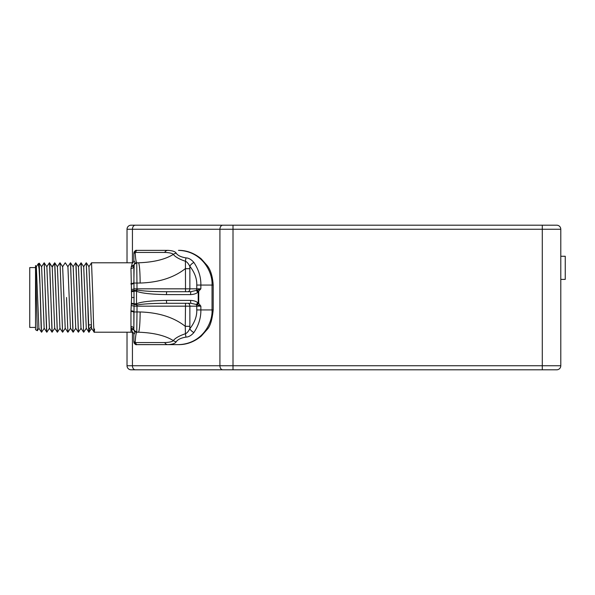 <?xml version="1.0" encoding="UTF-8"?>
<svg xmlns="http://www.w3.org/2000/svg" width="595" height="595" viewBox="0 0 595 595"><rect width="100%" height="100%" fill="white"/><g stroke="black" fill="none" stroke-linecap="round" stroke-linejoin="round"><path stroke-width="0.89" d="M127.018 262.797L127.018 229.254A4.046 4.046 -90 0 1 131.064 225.2L556.749 225.2A4.046 4.046 0 0 1 560.795 229.254L560.795 365.747L127.018 365.747L127.018 332.203M525.519 225.2L549.81 225.2L525.519 225.2M136.828 225.2L135.303 225.2A4.046 2.863 90 0 0 132.44 229.254L560.795 229.254M133.607 225.2L134.344 225.2M560.795 365.747A4.046 4.046 -90 0 1 556.749 369.8L131.064 369.8A4.046 4.046 0 0 1 127.018 365.747M202.3 369.8L479.823 369.8M167.82 250.361L167.805 250.361A5.786 4.091 90 0 0 164.666 252.436C169.449 252.615 172.327 253.277 173.309 254.407C165.09 259.494 153.443 262.291 138.367 262.797L136.746 262.797C136.054 262.15 135.526 258.699 135.184 252.436L136.746 250.361L167.805 250.361L136.746 250.361A2.893 2.893 -0 0 0 133.86 253.254L133.89 252.801M197.22 304.796L198.73 303.413L200.865 306.172L196.38 304.462L190.787 303.286L166.66 303.286C152.811 303.331 142.934 303.896 137.021 304.982L136.999 311.959L140.13 311.959A20.245 1.763 90 0 1 138.367 332.203L136.746 332.203C136.054 332.85 135.526 336.301 135.184 342.564A2.893 2.209 180 0 1 133.86 340.712L133.86 334.115C133.354 332.612 132.856 331.973 132.365 332.203L130.967 326.521L130.967 311.445A2.893 1.16 0 0 1 133.86 312.606L133.86 328.938L134.061 306.172L200.865 306.172L200.865 309.936L213.196 309.936L213.196 285.065C212.631 276.43 210.63 269.922 207.186 265.549L201.14 258.773C194.156 253.091 186.607 250.287 178.493 250.361C201.906 251.075 212.817 271.766 212.036 285.065L212.036 309.936C212.817 323.234 201.906 343.925 178.493 344.639L136.337 344.609M133.875 342.088L133.86 341.746A2.893 2.893 0 0 0 136.746 344.639L136.746 344.639C135.853 345.07 134.894 344.252 133.89 342.177M213.196 309.936C212.184 319.857 210.199 326.328 207.253 329.355L201.222 336.153C194.215 341.887 186.644 344.713 178.493 344.639L136.746 344.639L135.184 342.564L164.666 342.564C169.449 342.385 172.327 341.723 173.309 340.593A5.786 5.005 -138.3 0 0 176.194 341.79C175.346 343.427 172.55 344.371 167.805 344.639L167.805 344.639A5.786 4.091 -90 0 1 164.666 342.564M130.967 311.445L130.974 310.85A2.893 1.116 1.1 0 1 133.86 311.959L136.999 311.959L136.746 332.203A2.893 2.893 0 0 1 134.15 330.582C135.087 332.493 134.991 333.669 133.86 334.115L133.86 341.746M133.86 324.885L133.86 329.838M133.86 253.254L133.86 260.885C133.28 262.499 132.782 263.131 132.365 262.797L91.533 262.797L92.85 297.5C93.408 321.836 93.965 340.139 94.531 329.02M167.805 250.361C172.55 250.629 175.346 251.573 176.194 253.21C177.734 255.508 181.014 257.07 186.019 257.895C188.734 257.999 191.352 259.517 193.881 262.447C198.671 269.647 200.998 277.188 200.865 285.065L213.196 285.065M197.22 290.204L200.865 288.828L136.746 288.828L137.021 290.018C142.926 291.104 152.803 291.669 166.66 291.714L190.787 291.714L197.22 290.204L198.73 291.587L198.73 303.413L197.771 302.751L196.38 304.462A2.893 2.045 90 0 1 196.774 306.172L196.774 309.936L200.865 309.936C200.998 317.812 198.671 325.353 193.881 332.553C191.345 335.483 188.719 337.001 186.019 337.105C181.014 337.93 177.734 339.5 176.194 341.79M130.967 331.303L130.967 326.521A2.893 2.417 0 0 1 133.86 328.938L133.987 330.166A2.893 2.893 0 0 0 136.746 332.203L133.987 330.166A2.893 2.893 0 0 0 136.746 332.203L138.367 332.203C153.443 332.709 165.09 335.506 173.309 340.593C175.324 338.042 179.363 335.759 185.432 333.743C186.867 333.193 188.317 331.534 189.79 328.782L189.864 326.305L185.268 326.305L185.432 333.743A5.786 0.714 -95.7 0 0 186.019 337.105M130.974 310.85L131.607 297.5L130.967 268.479L132.365 262.797M88.997 332.166L86.238 262.826M91.266 326.35L89.324 329.02C88.767 340.139 88.201 321.836 87.644 297.5L86.275 262.797M92.047 329.02L91.08 329.02M86.357 262.819L88.967 266.753L91.526 328.247L94.166 332.203L132.365 332.203M131.376 305.51L134.061 306.172L133.86 266.062A2.893 2.417 -0 0 1 130.967 268.479M131.369 303.316A2.893 0.483 3.8 0 1 134.054 303.8L136.493 303.8L136.538 291.215C141.104 293.209 151.063 294.339 166.407 294.607L190.534 294.607C193.925 294.421 196.343 293.632 197.771 292.249L200.865 288.828L200.865 285.065L196.774 285.065L196.774 288.828A2.893 2.045 -90 0 1 196.38 290.538L197.771 292.249M187.819 291.714A2.893 2.045 -90 0 0 189.864 288.828L189.864 268.695L185.268 268.695C173.844 277.672 158.798 282.454 140.13 283.041A20.245 1.763 -90 0 0 138.367 262.797L136.746 262.797A2.893 2.893 0 0 0 134.15 264.418C135.132 262.611 135.035 261.436 133.86 260.885L133.86 254.288A2.893 2.209 180 0 1 135.184 252.436L164.666 252.436M130.967 283.555A2.893 1.16 0 0 0 133.86 282.394L134.15 264.418A2.893 2.596 26.1 0 1 131.554 265.787M176.194 253.21A5.786 5.005 138.3 0 0 173.309 254.407C175.317 256.958 179.355 259.234 185.432 261.257C186.867 261.815 188.317 263.466 189.79 266.218C194.662 272.436 196.99 278.72 196.774 285.065M186.019 257.895A5.786 0.714 95.7 0 0 185.432 261.257L185.521 291.714M193.881 262.447A5.786 3.161 139.3 0 0 189.79 266.218L189.864 268.695M196.893 290.338L198.217 291.847L198.217 303.153L196.893 304.662M197.771 302.751C196.343 301.368 193.925 300.579 190.534 300.393L166.407 300.393C151.063 300.661 141.112 301.791 136.538 303.785L136.746 304.99L134.061 304.238A2.893 0.55 -5.3 0 0 131.376 304.127M190.787 303.286L190.534 300.393M193.881 332.553A5.786 3.161 -139.3 0 1 189.79 328.782C194.662 322.564 196.99 316.28 196.774 309.936M140.13 311.959C158.798 312.546 173.844 317.328 185.268 326.305L185.521 303.286M136.746 306.172L137.021 304.982L136.538 303.785M166.66 303.286L166.407 300.393M190.787 291.714L190.534 294.607M166.66 291.714L166.407 294.607M134.15 264.418L136.746 262.797A2.893 2.893 180 0 0 133.987 264.834L133.987 264.834A2.893 2.893 180 0 1 136.746 262.797L137.021 290.018L136.538 291.215M131.369 291.684A2.893 0.483 -3.8 0 0 134.054 291.2L136.493 291.2L136.746 290.01L131.376 290.873M133.987 264.834L133.987 264.834A2.893 2.551 17.2 0 1 131.227 266.56M133.987 330.166A2.893 2.551 -17.2 0 0 131.227 328.44M73.111 266.753L75.744 262.797L76.071 265.437L78.347 332.181L81.069 328.247M80.972 262.834L83.612 332.181L81.002 328.247L78.443 266.753L75.744 262.797M78.369 266.753L81.099 262.819L83.612 332.181M67.845 266.753L70.485 262.797L73.178 266.753L75.736 328.247L78.347 332.181M81.099 262.819L83.702 266.753L86.268 328.247L88.871 332.181M78.436 332.203L75.833 262.819M66.536 297.5L67.912 332.203L66.536 297.5M70.485 262.797L73.081 332.181L70.478 328.239L67.912 266.753L65.309 262.819M52.159 332.166L49.519 262.819L52.211 267.051L54.688 328.247L57.38 332.203L54.658 262.826M54.777 262.819L57.388 266.753L59.946 328.247L62.587 332.203L60.043 262.819L62.557 332.181M62.639 266.746L65.212 328.247L67.823 332.181M49.608 263.154L52.211 267.051L54.814 263.154L57.291 332.181M57.321 266.753L59.954 262.797M62.676 332.174L65.279 328.247M46.789 266.753L49.43 262.797L49.757 265.437L52.033 332.181L54.755 328.239M35.536 266.032L37.306 330.723L35.536 329.697L35.536 265.549L36.332 266.753L38.898 328.247L41.501 332.181L39.872 281.375L41.159 327.726L41.591 332.203L44.231 328.247M39.872 281.375L39.233 263.191L41.598 266.753L44.164 328.247L46.797 332.203L44.164 262.797L46.864 266.753L49.422 328.247L52.033 332.181M38.244 263.771L39.092 268.836L39.872 283.532M49.489 328.247L46.856 332.203L46.529 329.563L44.253 262.819M39.233 263.191L38.303 263.704M37.306 330.723L38.965 328.247M35.536 327.429L29.75 327.429L29.75 267.572L35.536 267.572M75.81 328.247L73.17 332.203L72.843 329.563L70.567 262.819M560.795 256.259L565.25 256.259L565.25 279.397L560.795 279.397M88.41 324.885L91.169 324.885M560.795 311.899L560.795 300.505M560.795 284.715L560.795 296.109M127.018 229.254L132.44 229.254L132.44 262.797M222.783 225.2A4.046 2.863 90 0 0 219.919 229.254L219.919 365.747A4.046 2.863 -90 0 0 222.783 369.8M233.009 225.2L233.009 369.8M542.29 225.2L542.29 369.8M132.44 332.203L132.44 365.747A4.046 2.863 -90 0 0 135.303 369.8M134.15 330.582A2.893 2.596 -26.1 0 0 131.554 329.214M134.18 297.5L131.607 297.5M189.864 326.305L189.864 306.172A2.893 2.045 90 0 0 187.819 303.286M136.746 288.828L134.061 288.82A2.893 0.662 -5.4 0 1 131.376 289.49M140.13 283.041L133.86 283.041A2.893 1.116 -1.1 0 1 130.974 284.15M133.89 252.823C134.894 250.748 135.853 249.93 136.746 250.361L136.545 250.369M136.225 250.413L135.467 250.659M135.296 250.755L134.879 251.053M134.79 251.127L134.292 251.737M133.86 341.798C134.158 343.479 135.125 344.431 136.746 344.639M86.238 262.819L83.635 266.753M91.504 262.819L88.9 266.753M62.579 266.761L65.19 262.819M60.043 262.819L62.654 266.761M57.41 332.181L60.021 328.247M70.545 328.239L67.942 332.181M54.666 262.819L52.055 266.753M36.265 266.761L38.251 263.756M41.531 266.761L44.134 262.819M86.335 328.239L83.731 332.181M91.6 328.247L88.99 332.181"/></g></svg>
